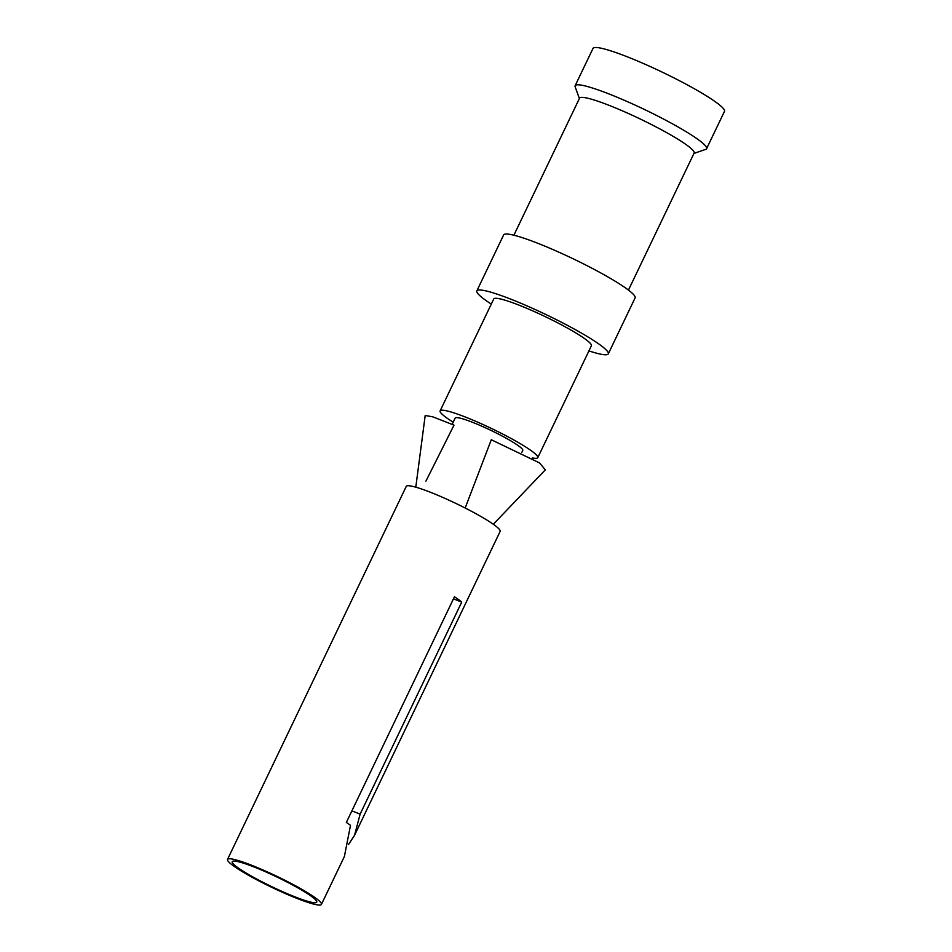 <?xml version="1.0" encoding="UTF-8"?>
<svg xmlns="http://www.w3.org/2000/svg" width="952" height="952" viewBox="0 0 952 952"><rect width="100%" height="100%" fill="white"/><g stroke="black" fill="none" stroke-linecap="round" stroke-linejoin="round"><path stroke-width="1.43" d="M521.863 452.343L522.755 450.474A37.485 4.367 -154.4 0 0 518.59 445.893A37.485 4.367 -154.4 0 0 481.426 426.008A37.485 4.367 -154.4 0 0 455.151 418.083L452.117 424.39M532.346 457.948A54.145 6.319 -154.4 0 0 537.773 457.662L591.394 345.755A54.145 6.319 -154.4 0 0 585.385 339.162A54.145 6.319 -154.4 0 0 531.692 310.423A54.145 6.319 -154.4 0 0 493.743 298.976L440.122 410.883A54.145 6.319 -154.4 0 0 446.143 417.488A54.145 6.319 -154.4 0 0 453.176 422.188M537.773 457.662A54.145 6.319 -154.4 0 0 531.763 451.07A54.145 6.319 -154.4 0 0 478.071 422.331A54.145 6.319 -154.4 0 0 440.122 410.883M348.492 844.567L354.525 835.332L500.157 531.371A52.062 6.069 -154.4 0 0 494.374 525.028A52.062 6.069 -154.4 0 0 442.751 497.396A52.062 6.069 -154.4 0 0 406.254 486.389L227.528 859.406A52.062 6.069 -154.4 0 0 233.311 865.761A52.062 6.069 -154.4 0 0 284.945 893.392A52.062 6.069 -154.4 0 0 321.431 904.4A52.062 6.069 -154.4 0 0 315.647 898.045A52.062 6.069 -154.4 0 0 264.025 870.426A52.062 6.069 -154.4 0 0 227.528 859.406M453.473 598.832L461.732 602.08A52.062 6.069 -154.4 0 0 458.626 599.629A52.062 6.069 -154.4 0 0 454.461 596.761L346.338 822.445A52.062 6.069 25.6 0 1 350.503 825.313L344.41 856.443L321.431 904.4M461.732 602.08L360.142 814.115L351.871 810.878M354.525 835.332L360.142 814.115M579.375 98.544L575.163 86.822A72.888 8.508 25.6 0 1 575.139 85.704A72.888 8.508 25.6 0 1 626.226 101.126A72.888 8.508 25.6 0 1 698.494 139.801A72.888 8.508 25.6 0 1 706.598 148.69A72.888 8.508 25.6 0 1 705.706 149.381L693.937 153.427M575.139 85.704L593.013 48.409A72.888 8.508 25.6 0 1 644.099 63.82A72.888 8.508 25.6 0 1 716.368 102.507A72.888 8.508 25.6 0 1 724.472 111.396L706.598 148.69M628.451 290.098L694.127 153.034A63.51 7.414 -154.4 0 0 687.07 145.287A63.51 7.414 -154.4 0 0 624.084 111.586A63.51 7.414 -154.4 0 0 579.566 98.151L513.902 235.203M588.931 350.895A72.888 8.508 -154.4 0 0 608.292 353.858L635.103 297.905A72.888 8.508 -154.4 0 0 627.011 289.015A72.888 8.508 -154.4 0 0 554.73 250.34A72.888 8.508 -154.4 0 0 503.644 234.918L476.845 290.872A72.888 8.508 -154.4 0 0 484.937 299.761A72.888 8.508 -154.4 0 0 491.28 304.104M608.292 353.858A72.888 8.508 -154.4 0 0 600.2 344.969A72.888 8.508 -154.4 0 0 527.932 306.294A72.888 8.508 -154.4 0 0 476.845 290.872M237.429 867.379A46.85 5.462 25.6 0 1 232.8 861.227A46.85 5.462 25.6 0 1 267.512 872.651A46.85 5.462 25.6 0 1 311.53 896.439A46.85 5.462 25.6 0 1 316.718 901.437A46.85 5.462 25.6 0 1 286.302 893.285A46.85 5.462 25.6 0 1 237.429 867.379M465.171 508.011L491.291 439.753L539.582 462.946L545.317 469.836L493.315 524.266M415.798 487.174L425.199 415.453L432.862 416.869L454.009 425.139L425.937 481.105"/></g></svg>
